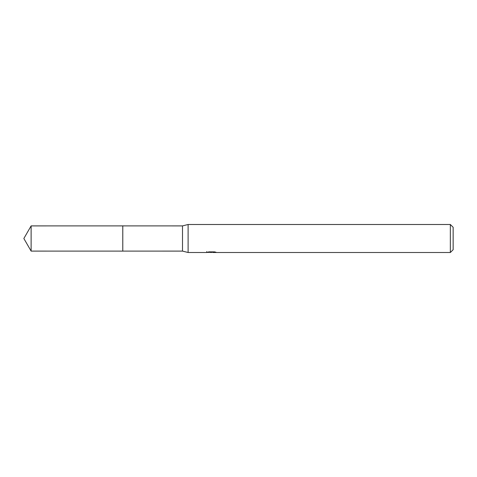 <?xml version="1.0" encoding="UTF-8"?>
<svg xmlns="http://www.w3.org/2000/svg" width="477" height="477" viewBox="0 0 477 477"><rect width="100%" height="100%" fill="white"/><g stroke="black" fill="none" stroke-linecap="round" stroke-linejoin="round"><path stroke-width="0.72" d="M206.768 251.534L206.672 252.5L188.105 252.5L182.506 251.099L122.774 251.105L122.774 225.889L182.506 225.901L188.105 224.5L450.348 224.5L453.15 227.302L453.15 249.698L450.348 252.5L212.921 252.5L212.867 251.868M122.786 251.099L122.786 225.901M182.506 251.099L182.506 225.901M188.105 252.5L188.105 224.5M212.867 252.279L209.808 252.363M211.436 252.5L210.774 252.5M450.348 252.5L450.348 224.5M206.768 252.47L211.997 252.232L207.519 252.232L208.98 251.868L214.501 251.868L216.099 252.273L212.867 252.488M211.997 251.868L211.997 252.232M31.124 225.901L23.85 238.5L31.124 251.099L31.124 225.901L122.774 225.889M31.124 251.099L122.774 251.111"/></g></svg>
